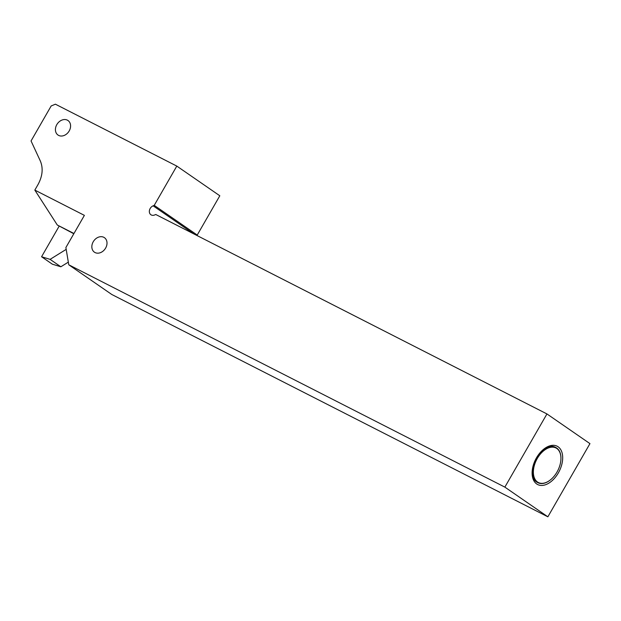 <?xml version="1.0" encoding="UTF-8"?>
<svg xmlns="http://www.w3.org/2000/svg" width="621" height="621" viewBox="0 0 621 621"><rect width="100%" height="100%" fill="white"/><g stroke="black" fill="none" stroke-linecap="round" stroke-linejoin="round"><path stroke-width="0.93" d="M532.127 472.092A19.74 12.125 117 0 0 536.35 481.818A19.74 12.125 117 0 0 537.204 482.331L537.941 482.711A19.74 12.125 -63 0 1 533.889 465.238A19.74 12.125 -63 0 1 555.873 447.539A19.74 12.125 -63 0 1 560.949 458.376A19.74 12.125 -63 0 1 560.949 458.5M549.795 480.375A19.74 12.125 -63 0 1 549.694 480.444A19.74 12.125 -63 0 1 537.941 482.711M534.363 465.362A19.391 11.908 117 0 0 536.56 481.236A19.391 11.908 117 0 0 549.895 480.297A19.391 11.908 117 0 0 559.948 465.137A19.391 11.908 117 0 0 560.942 458.624A19.391 11.908 117 0 0 549.88 447.477A19.391 11.908 117 0 0 534.363 465.362M536.707 483.976A21.502 13.212 -63 0 1 532.112 472.721A21.502 13.212 -63 0 1 544.369 448.688A21.502 13.212 -63 0 1 558.1 446.778A21.502 13.212 -63 0 1 558.333 472.923A21.502 13.212 -63 0 1 536.707 483.976M555.873 447.539L555.135 447.159A19.74 12.125 117 0 0 543.864 449.068M193.752 233.869L153.123 205.823A5.286 4.161 124.6 0 0 149.506 210.139A5.286 4.161 124.6 0 0 150.887 214.742A5.286 4.161 124.6 0 0 154.66 214.967L155.762 214.501L546.946 413.935L504.857 487.12L547.869 516.812L111.788 294.486L68.776 264.794L65.88 247.546L84.386 215.363L34.83 190.096L38.013 184.569C42.57 176.116 43.346 168.268 40.342 161.01L31.05 140.951L51.163 105.974L55.393 104.188L176.806 166.086L219.811 195.778L197.23 235.049L154.225 205.357L176.806 166.086M504.857 487.12L68.776 264.794M196.585 235.32L197.23 235.049M546.946 413.935L589.95 443.627L547.869 516.812M73.953 233.504L57.311 225.019L73.814 233.752M57.311 225.019L34.83 190.096M153.123 205.823L154.225 205.357M66.191 249.37L50.091 259.361L41.568 256.745L59.104 226.254M68.333 262.14L60.842 266.782L52.319 264.173L41.568 256.745M50.091 259.361L60.842 266.782M95.044 252.553A8.81 6.932 124.6 0 1 93.228 241.771A8.81 6.932 124.6 0 1 103.808 237.307A8.81 6.932 124.6 0 1 105.617 248.09A8.81 6.932 124.6 0 1 95.044 252.553M64.297 119.543A8.81 6.932 -55.4 0 0 55.525 128.213A8.81 6.932 -55.4 0 0 61.72 136.022A8.81 6.932 -55.4 0 0 70.483 127.352A8.81 6.932 -55.4 0 0 64.297 119.543"/></g></svg>

